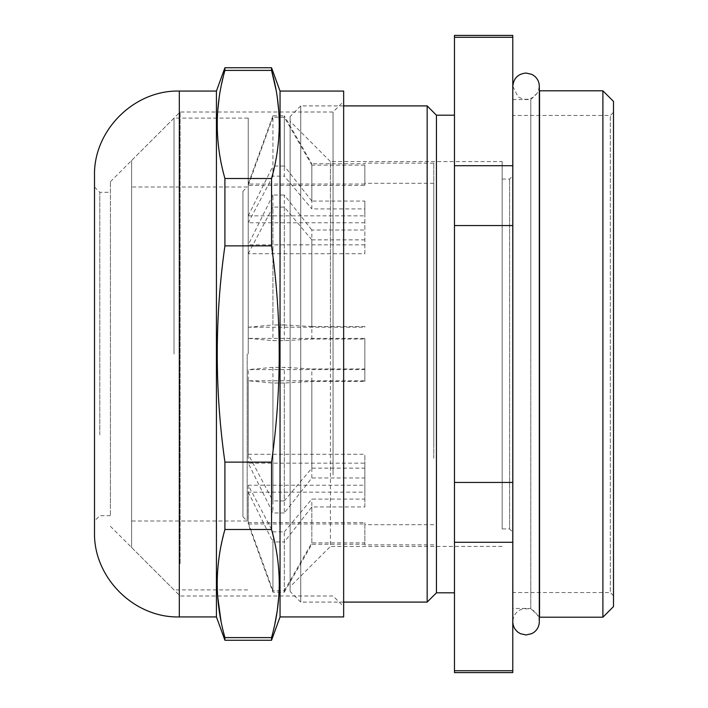 <?xml version="1.0" encoding="UTF-8"?>
<svg xmlns="http://www.w3.org/2000/svg" width="708" height="708" viewBox="0 0 708 708"><rect width="100%" height="100%" fill="white"/><g stroke="black" fill="none" stroke-linecap="round" stroke-linejoin="round"><path stroke-width="0.53" stroke-dasharray="3.54 2.66" d="M512.813 86.287L518.061 96.854L523.522 99.297L528.894 99.235L534.301 96.677L538.036 91.987L539.319 86.287L539.319 621.712C538.62 612.287 531.504 608.933 528.903 608.765L522.92 608.836C516.601 610.809 513.229 615.102 512.813 621.712L512.813 99.545L530.805 99.545L530.805 354L530.805 99.545L539.549 90.801L539.549 617.199L530.805 608.455L530.805 354L530.805 608.455L512.813 608.455M248.234 354L248.234 118.094L248.234 354M174.018 354L174.018 118.094L174.018 354M131.608 160.504L131.608 547.496L131.608 160.504L174.018 118.094L248.234 118.094M131.608 547.496L174.018 589.906L248.234 589.906M247.172 354L247.172 520.991L247.172 354M131.608 354L131.608 520.991L131.608 354M242.933 191.257L242.933 516.743L242.933 191.257L247.172 187.009L131.608 187.009M242.933 516.743L247.172 520.991L131.608 520.991M364.859 253.73L364.859 208.904L364.859 253.73L248.234 253.73L248.234 338.389L272.925 340.645L284.297 340.645L311.847 339.061L364.859 339.061L364.859 338.389L248.234 338.389M364.859 222.763L248.234 222.763L248.234 185.416L364.859 185.416L364.859 165.141L311.847 165.141L311.847 208.904L364.859 208.904M364.859 165.141L364.859 185.416M364.859 184.018L248.234 184.018L248.234 215.86L364.859 215.86L364.859 201.045L311.847 201.045L311.847 163.743L364.859 163.743M364.859 201.045L364.859 215.86M364.859 244.844L248.234 244.844L248.234 327.22L364.859 327.22L364.859 326.556L311.847 326.556L311.847 230.029L364.859 230.029M364.859 326.556L364.859 327.22M364.859 369.611L248.234 369.611L248.234 454.27L272.925 500.901L272.925 367.355L284.297 367.355L311.847 368.939L364.859 368.939M433.774 447.244L433.774 183.301L433.774 447.244M248.234 253.73L272.925 207.099L272.925 340.645M248.234 454.27L364.859 454.27L364.859 468.138L311.847 468.138L284.297 500.901L284.297 367.355M284.297 500.901L272.925 500.901M311.847 468.138L311.847 368.939M433.774 458.244L433.774 163.159L433.774 458.244M364.859 239.862L311.847 239.862L311.847 339.061M272.925 367.355L248.234 369.611M311.847 326.556L284.297 324.972L284.297 195.027L311.847 230.029M284.297 531.867L311.847 499.096L364.859 499.096L364.859 485.237L248.234 485.237L272.925 531.867L284.297 531.867L284.297 590.782L272.925 590.782L272.925 531.867M248.234 485.237L248.234 522.584L364.859 522.584L364.859 542.859L311.847 542.859L284.297 590.782M311.847 542.859L311.847 499.096M284.297 592.18L311.847 544.257L364.859 544.257L364.859 523.982L248.234 523.982L272.925 592.18L284.297 592.18L284.297 541.956L272.925 541.956L272.925 592.18M248.234 523.982L248.234 492.14L364.859 492.14L364.859 506.955L311.847 506.955L284.297 541.956M311.847 506.955L311.847 544.257M284.297 383.028L272.925 383.028L248.234 380.78L364.859 380.78L364.859 381.444L311.847 381.444L284.297 383.028L284.297 512.973L311.847 477.971L364.859 477.971L364.859 463.156L248.234 463.156L272.925 512.973L284.297 512.973M311.847 381.444L311.847 477.971M311.847 239.862L284.297 207.099L284.297 340.645M311.847 165.141L284.297 117.218L284.297 176.133L311.847 208.904M311.847 201.045L284.297 166.044L284.297 115.82L311.847 163.743M284.297 324.972L272.925 324.972L272.925 195.027L284.297 195.027M248.234 327.22L272.925 324.972M272.925 383.028L272.925 512.973M284.297 207.099L272.925 207.099M284.297 117.218L272.925 117.218L272.925 176.133L284.297 176.133M284.297 166.044L272.925 166.044L272.925 115.82L284.297 115.82M272.925 195.027L248.234 244.844M248.234 522.584L272.925 590.782M248.234 492.14L272.925 541.956M248.234 380.78L248.234 463.156M272.925 176.133L248.234 222.763M248.234 185.416L272.925 117.218M272.925 115.82L248.234 184.018M248.234 215.86L272.925 166.044M364.859 463.156L364.859 492.14M364.859 506.955L364.859 477.971M364.859 523.982L364.859 522.584M364.859 542.859L364.859 544.257M364.859 485.237L364.859 454.27M364.859 468.138L364.859 499.096M364.859 338.389L364.859 380.78M364.859 381.444L364.859 339.061M502.176 528.938L502.176 179.062L502.176 528.938L509.601 528.938L509.601 179.062L509.601 528.938L512.778 532.115L512.778 354L512.778 592.552L610.323 592.552L610.323 115.448L610.323 592.552L613.5 595.729L613.5 112.271L613.5 595.729M512.778 115.448L512.778 354L512.778 99.545L512.778 354L512.778 115.448L610.323 115.448L613.5 112.271M512.778 592.552L512.778 532.115M502.176 179.062L509.601 179.062L512.778 175.885M427.163 105.908L427.163 602.092M343.654 105.908L300.732 105.908L300.732 354L300.732 105.908L290.13 116.51L290.13 591.49L300.732 602.092L300.732 354L300.732 602.092L343.654 602.092M436.447 115.183L436.447 592.817M454.465 354L454.465 592.817L454.465 354M602.897 90.801L602.897 617.199M613.5 101.403L613.5 606.597M502.176 546.434L330.424 546.434L330.424 354L330.424 546.434L290.13 586.72L290.13 121.28L290.13 586.72M502.176 161.566L502.176 354L502.176 161.566L330.424 161.566L330.424 354L330.424 161.566L290.13 121.28M454.465 482.44L512.778 482.44L512.778 542.284L454.465 542.284L454.465 35.4M512.778 672.6L512.778 670.724L454.465 670.724L454.465 672.6M512.778 35.4L512.778 37.276L454.465 37.276M290.13 591.49L290.13 116.51M454.465 670.724L454.465 542.284M512.778 670.724L512.778 542.284M512.778 37.276L512.778 165.716L454.465 165.716M512.778 482.44L512.778 225.56L454.465 225.56M512.778 165.716L512.778 225.56M512.778 354L512.778 608.455L512.778 354M94.5 498.618L94.5 187.009L94.5 498.618M99.801 434.845L99.801 192.311L99.801 434.845M333.052 474.997L333.052 112.006L333.052 474.997M343.654 135.246L343.654 606.597L343.654 135.246M180.115 563.577L180.115 112.006L180.115 563.577M110.404 503.202L110.404 181.708L110.404 503.202M110.404 213.975L110.404 515.69L110.404 213.975M94.5 532.115L94.5 175.885M216.427 616.933L216.427 91.067M343.654 616.933L343.654 91.067M280.041 616.933L280.041 91.067M271.545 67.738L271.545 70.393L224.914 70.393L223.197 76.977M221.56 84.163L220.993 86.916M220.94 87.172L220.33 90.376M220.285 90.633L219.206 97.27M217.692 110.952L217.197 124.449C217.285 142.565 219.861 160.583 224.914 178.513L271.545 178.513C276.607 160.583 279.173 142.565 279.271 124.449L278.766 110.988M224.914 245.88C214.692 317.963 214.692 390.037 224.914 462.12L271.545 462.12C281.775 390.037 281.775 317.963 271.545 245.88L224.914 245.88L224.914 178.513M278.846 595.994L279.138 576.763L278.138 563.214L276.173 549.691L271.545 529.487L224.914 529.487L224.914 462.12M224.914 70.393L224.914 67.738M271.545 640.262L271.545 637.607L224.914 637.607L224.914 640.262M271.58 637.501L273.288 630.908M274.023 627.828L274.837 624.146M271.545 529.487L271.545 462.12M271.545 245.88L271.545 178.513M224.914 529.487L220.294 549.691L218.321 563.214L217.321 576.763L217.621 595.994M221.011 621.208L223.932 633.934M277.253 97.217L276.049 89.925M179.319 616.933L179.319 91.067M433.774 183.301L364.859 183.301M433.774 163.159L364.859 163.159M433.774 524.699L364.859 524.699M433.774 544.841L364.859 544.841M110.404 515.69L99.801 515.69L94.5 520.991M110.404 181.708L180.115 112.006L333.052 112.006L343.654 101.403M110.404 526.292L180.115 595.994L333.052 595.994L343.654 606.597M94.5 187.009L99.801 192.311L110.404 192.311"/><path stroke-width="1.06" d="M512.813 601.835L512.813 621.712C512.911 626.031 514.654 629.545 518.026 632.244L520.424 633.704L526.071 634.961L531.894 633.607L534.434 631.987C537.602 629.297 539.231 625.872 539.319 621.712L539.319 86.287C539.231 82.128 537.602 78.703 534.434 76.013L531.894 74.393L526.071 73.039C518.017 73.827 513.601 78.243 512.813 86.287L512.813 601.835M512.778 99.545L512.813 86.287M454.465 592.817L436.447 592.817L427.163 602.092L427.163 105.908L343.654 105.908M436.447 592.817L436.447 115.183L427.163 105.908M539.549 354L539.549 90.801L602.897 90.801L602.897 617.199L539.549 617.199L539.549 354M602.897 617.199L613.5 606.597L613.5 101.403L602.897 90.801M454.465 672.6L454.465 670.724L512.778 670.724L512.778 672.6L454.465 672.6M454.465 542.284L454.465 482.44L512.778 482.44L512.778 542.284L454.465 542.284L454.465 670.724M454.465 225.56L454.465 165.716L512.778 165.716L512.778 225.56L454.465 225.56L454.465 482.44M454.465 37.276L454.465 35.4L512.778 35.4L512.778 37.276L454.465 37.276L454.465 165.716M512.778 542.284L512.778 670.724M512.778 225.56L512.778 482.44M512.778 37.276L512.778 165.716M179.319 616.933L179.319 91.067C133.998 89.889 93.332 130.555 94.5 175.885L94.5 532.115C93.332 577.445 133.998 618.111 179.319 616.933L216.427 616.933L224.914 640.262L271.545 640.262L271.58 637.501M179.319 91.067L216.427 91.067L216.427 616.933M280.041 616.933L343.654 616.933L343.654 91.067L280.041 91.067L280.041 616.933L271.545 640.262M223.197 76.977L221.56 84.163M219.206 97.27L217.692 110.952M224.914 178.513C214.692 142.476 214.692 106.43 224.914 70.393L271.545 70.393C281.775 106.43 281.775 142.476 271.545 178.513L224.914 178.513L224.914 245.88L271.545 245.88C281.775 317.963 281.775 390.037 271.545 462.12L271.545 529.487C276.607 547.417 279.173 565.435 279.271 583.551C279.173 601.658 276.607 619.677 271.545 637.607L224.914 637.607L224.914 640.262M216.427 91.067L224.914 67.738L224.914 70.393M271.545 178.513L271.545 245.88M273.288 630.908L274.023 627.828M274.837 624.146L277.271 610.641L278.846 595.994M271.545 462.12L224.914 462.12L224.914 529.487L271.545 529.487M224.914 67.738L271.545 67.738L271.545 70.393L276.049 89.925M217.621 595.994L221.011 621.208M223.932 633.934L224.914 637.607C219.861 619.677 217.285 601.658 217.197 583.551C217.285 565.435 219.861 547.417 224.914 529.487M278.766 110.988L277.253 97.217M224.914 462.12C214.692 390.037 214.692 317.963 224.914 245.88M427.163 602.092L343.654 602.092M454.465 115.183L436.447 115.183M280.041 91.067L271.545 67.738"/></g></svg>
